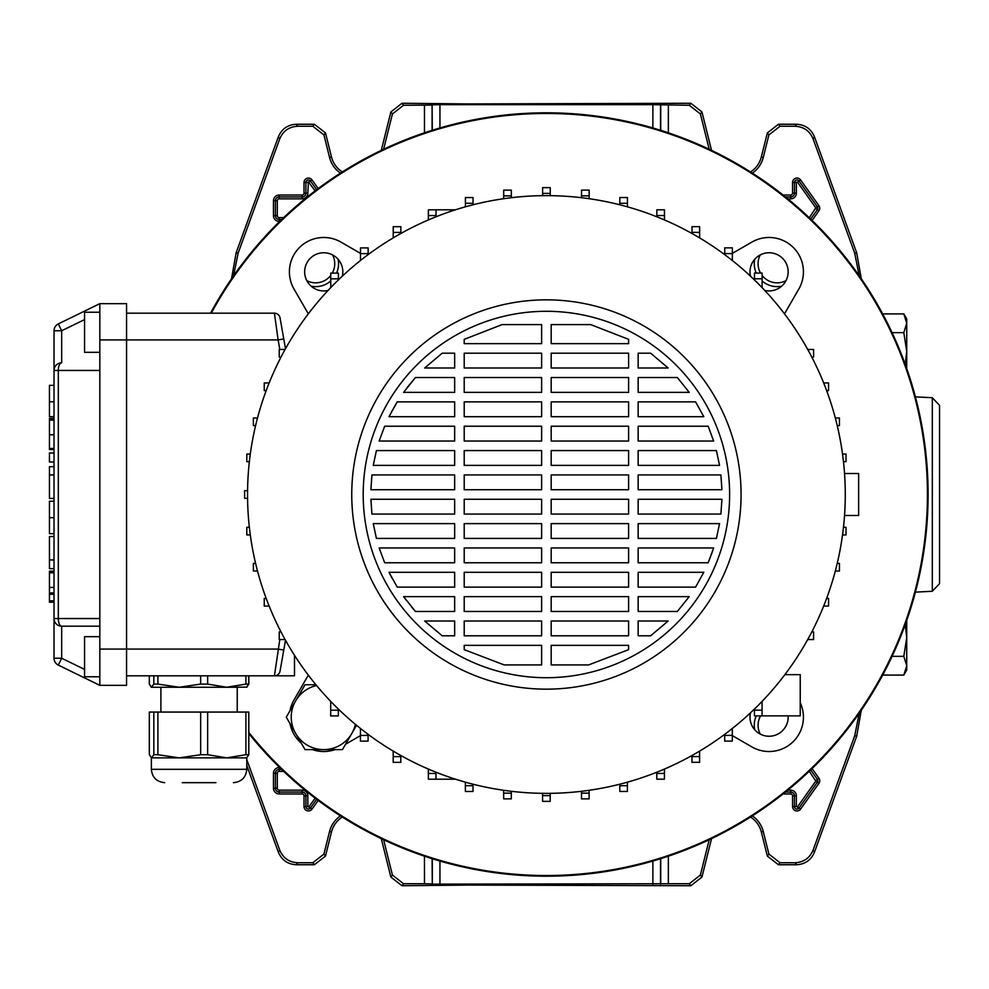 <?xml version="1.0" encoding="UTF-8"?>
<svg xmlns="http://www.w3.org/2000/svg" width="989" height="989" viewBox="0 0 989 989"><rect width="100%" height="100%" fill="white"/><g stroke="black" fill="none" stroke-linecap="round" stroke-linejoin="round"><path stroke-width="1.48" d="M246.78 759.614L279.751 850.181C283.126 858.093 289.097 862.272 297.677 862.742L312.833 862.742L323.935 854.063L329.547 831.539A26.814 26.814 0 0 1 340.476 815.863M329.547 831.539L331.488 832.021A24.812 24.812 0 0 1 342.318 817.038M859.218 275.795L854.706 253.196L813.069 138.819C809.694 130.907 803.723 126.728 795.144 126.258L779.987 126.258L768.886 134.937L767.328 132.934L778.43 124.255L779.987 126.258M752.345 173.137A26.814 26.814 0 0 0 763.273 157.461L768.886 134.937M709.2 149.265L700.385 113.945L689.284 105.267L690.841 103.264L701.955 111.942L700.385 113.945M652.876 127.964L652.876 104.673L689.284 105.267M381.284 150.377L390.865 111.942L401.979 103.264L403.537 105.267L432.094 105.069L432.094 130.325M403.537 105.267L392.423 113.945L390.865 111.942M383.621 149.265L392.423 113.945M231.513 278.947L236.124 252.838L278.354 136.816C281.717 128.916 287.7 124.725 296.28 124.255L314.391 124.255L325.492 132.934L323.935 134.937L329.547 157.461A26.814 26.814 0 0 0 340.476 173.137M323.935 134.937L312.833 126.258L314.391 124.255M296.28 124.255L297.677 126.258L312.833 126.258M297.677 126.258C289.097 126.728 283.126 130.907 279.751 138.819L278.354 136.816M236.124 252.838L238.114 253.196L279.751 138.819M238.114 253.196L233.589 275.795M383.621 839.735L392.423 875.055L403.537 883.733L401.979 885.736L468.353 885.081L690.841 885.736L689.284 883.733L700.385 875.055L701.955 877.058L690.841 885.736M401.979 885.736L390.865 877.058L392.423 875.055M381.284 838.623L390.865 877.058M331.488 832.021L325.492 856.066L314.391 864.745L312.833 862.742M297.677 862.742L296.28 864.745L314.391 864.745M296.28 864.745C287.7 864.275 281.717 860.084 278.354 852.184L279.751 850.181M246.78 765.461L278.354 852.184M861.308 710.053L856.697 736.162L814.466 852.184C811.104 860.084 805.12 864.275 796.541 864.745L778.43 864.745L767.328 856.066L768.886 854.063L779.987 862.742L778.43 864.745M752.345 815.863A26.814 26.814 0 0 1 763.273 831.539L761.332 832.021L767.328 856.066M761.332 832.021A24.812 24.812 0 0 0 750.503 817.038M711.536 838.623L701.955 877.058M403.537 883.733L424.466 883.733L424.466 856.19M668.354 856.19L668.354 883.733L689.284 883.733M709.2 839.735L700.385 875.055M763.273 831.539L768.886 854.063M796.541 864.745L795.144 862.742L779.987 862.742M795.144 862.742C803.723 862.272 809.694 858.093 813.069 850.181L814.466 852.184M856.697 736.162L854.706 735.804L813.069 850.181M854.706 735.804L859.218 713.205M668.354 883.733L432.304 884.141L432.304 858.736M432.094 858.675L432.304 884.141M432.094 883.931L424.466 883.733M401.979 103.264L468.353 103.919L690.841 103.264M432.304 130.264L432.094 105.069M432.304 104.859L439.944 104.673L439.944 127.964M652.876 104.673L439.944 104.673M329.547 157.461L331.488 156.979L325.492 132.934M331.488 156.979A24.812 24.812 0 0 0 342.318 171.962M854.706 253.196L856.697 252.838L814.466 136.816L813.069 138.819M795.144 126.258L796.541 124.255L778.43 124.255M763.273 157.461L761.332 156.979L767.328 132.934M761.332 156.979A24.812 24.812 0 0 1 750.503 171.962M711.536 150.377L701.955 111.942M796.541 124.255C805.12 124.725 811.104 128.916 814.466 136.816M856.697 252.838L861.308 278.947M816.308 764.398A381.692 381.692 0 0 0 816.308 224.602A381.692 381.692 0 0 0 210.533 313.192A381.692 381.692 0 0 1 928.102 494.5A381.692 381.692 0 0 1 248.808 733.504A381.692 381.692 0 0 0 816.308 764.398M306.825 280.666A19.088 19.088 0 0 0 330.759 275.399M332.267 273.125A19.088 19.088 0 0 0 332.576 254.915M338.114 259.266A22.895 22.895 0 0 1 336.544 273.125M330.759 280.95A22.895 22.895 0 0 1 311.176 286.204M760.244 254.915A19.088 19.088 0 0 0 760.516 273.063M762.123 275.474A19.088 19.088 0 0 0 785.995 280.666M781.644 286.204A22.895 22.895 0 0 1 762.123 281M756.251 273.063A22.895 22.895 0 0 1 754.706 259.266M760.553 715.875A19.088 19.088 0 0 0 760.244 734.085M754.706 729.734A22.895 22.895 0 0 1 756.276 715.875M360.503 253.394L340.921 242.082A34.355 34.355 0 0 0 293.993 289.011L308.333 313.847M784.487 313.847L798.828 289.011A34.355 34.355 0 0 0 751.9 242.082L732.367 253.369M342.33 276.166A19.088 19.088 0 0 0 323.749 252.751A19.088 19.088 0 0 0 304.661 271.839A19.088 19.088 0 0 0 328.076 290.42M750.49 712.834A19.088 19.088 0 0 0 769.071 736.249A19.088 19.088 0 0 0 788.109 715.875M764.744 290.42A19.088 19.088 0 0 0 788.159 271.839A19.088 19.088 0 0 0 769.071 252.751A19.088 19.088 0 0 0 750.49 276.166M248.808 732.441A381.025 381.025 0 0 0 927.435 494.5A381.025 381.025 0 0 0 211.287 313.192M732.317 735.606L751.9 746.918A34.355 34.355 0 0 0 800.237 702.697M345.594 744.223L360.453 735.631M308.333 675.153L293.993 699.989A34.355 34.355 0 0 0 290 710.72M290 723.602A34.355 34.355 0 0 0 301.299 743.159M312.45 749.613A34.355 34.355 0 0 0 335.036 749.613M844.532 515.492L858.637 515.492L858.637 473.508L844.532 473.508M845.274 494.5A298.863 298.863 0 0 1 546.41 793.363A298.863 298.863 0 0 1 247.547 494.5A298.863 298.863 0 0 1 546.41 195.637A298.863 298.863 0 0 1 845.274 494.5M741.07 494.5A194.66 194.66 0 0 1 546.41 689.16A194.66 194.66 0 0 1 351.75 494.5A194.66 194.66 0 0 1 546.41 299.84A194.66 194.66 0 0 1 741.07 494.5M729.622 494.5A183.212 183.212 0 0 1 546.41 677.712A183.212 183.212 0 0 1 363.198 494.5A183.212 183.212 0 0 1 546.41 311.288A183.212 183.212 0 0 1 729.622 494.5M541.638 635.803L464.212 635.803L464.212 621.005L541.638 621.005L541.638 635.803M628.608 635.803L551.182 635.803L551.182 621.005L628.608 621.005L628.608 635.803M650.626 635.803L638.152 635.803L638.152 621.005L668.168 621.005L650.626 635.803L668.168 621.005M454.668 635.803L442.194 635.803L424.652 621.005L454.668 621.005L454.668 635.803M551.182 645.347L628.608 645.347L628.608 649.649L588.628 664.929L551.182 664.929L551.182 645.347M464.212 645.347L541.638 645.347L541.638 664.929L504.192 664.929L464.212 649.649L464.212 645.347M541.638 611.462L464.212 611.462L464.212 596.651L541.638 596.651L541.638 611.462M628.608 611.462L551.182 611.462L551.182 596.651L628.608 596.651L628.608 611.462M677.354 611.462L638.152 611.462L638.152 596.651L689.209 596.651L677.354 611.462L689.209 596.651M454.668 611.462L415.467 611.462L403.611 596.651L454.668 596.651L454.668 611.462M541.638 587.12L464.212 587.12L464.212 572.31L541.638 572.31L541.638 587.12M628.608 587.12L551.182 587.12L551.182 572.31L628.608 572.31L628.608 587.12M695.576 587.12L638.152 587.12L638.152 572.31L703.809 572.31L695.576 587.12L703.809 572.31M454.668 587.12L397.244 587.12L389.011 572.31L454.668 572.31L454.668 587.12M541.638 562.766L464.212 562.766L464.212 547.968L541.638 547.968L541.638 562.766M628.608 562.766L551.182 562.766L551.182 547.968L628.608 547.968L628.608 562.766M708.173 562.766L638.152 562.766L638.152 547.968L713.65 547.968L708.173 562.766L712.661 550.96M454.668 562.766L384.647 562.766L379.17 547.968L454.668 547.968L454.668 562.766M541.638 538.424L464.212 538.424L464.212 523.614L541.638 523.614L541.638 538.424M628.608 538.424L551.182 538.424L551.182 523.614L628.608 523.614L628.608 538.424M716.407 538.424L638.152 538.424L638.152 523.614L719.559 523.614L716.407 538.424M454.668 538.424L376.413 538.424L373.261 523.614L454.668 523.614L454.668 538.424M541.638 514.07L464.212 514.07L464.212 499.272L541.638 499.272L541.638 514.07M628.608 514.07L551.182 514.07L551.182 499.272L628.608 499.272L628.608 514.07M720.894 514.07L638.152 514.07L638.152 499.272L721.921 499.272L720.894 514.07M454.668 514.07L371.926 514.07L370.9 499.272L454.668 499.272L454.668 514.07M541.638 489.728L464.212 489.728L464.212 474.93L541.638 474.93L541.638 489.728M628.608 489.728L551.182 489.728L551.182 474.93L628.608 474.93L628.608 489.728M721.921 489.728L638.152 489.728L638.152 474.93L720.894 474.93L721.921 489.728M454.668 489.728L370.9 489.728L371.926 474.93L454.668 474.93L454.668 489.728M541.638 465.386L464.212 465.386L464.212 450.576L541.638 450.576L541.638 465.386M628.608 465.386L551.182 465.386L551.182 450.576L628.608 450.576L628.608 465.386M719.559 465.386L638.152 465.386L638.152 450.576L716.407 450.576L719.559 465.386M454.668 465.386L373.261 465.386L376.413 450.576L454.668 450.576L454.668 465.386M541.638 441.032L464.212 441.032L464.212 426.234L541.638 426.234L541.638 441.032M628.608 441.032L551.182 441.032L551.182 426.234L628.608 426.234L628.608 441.032M713.65 441.032L638.152 441.032L638.152 426.234L708.173 426.234L713.65 441.032M454.668 441.032L379.17 441.032L384.647 426.234L454.668 426.234L454.668 441.032M541.638 416.69L464.212 416.69L464.212 401.88L541.638 401.88L541.638 416.69M628.608 416.69L551.182 416.69L551.182 401.88L628.608 401.88L628.608 416.69M703.809 416.69L638.152 416.69L638.152 401.88L695.576 401.88L703.809 416.69L695.576 401.88M454.668 416.69L389.011 416.69L397.244 401.88L454.668 401.88L454.668 416.69M541.638 392.349L464.212 392.349L464.212 377.538L541.638 377.538L541.638 392.349M628.608 392.349L551.182 392.349L551.182 377.538L628.608 377.538L628.608 392.349M689.209 392.349L638.152 392.349L638.152 377.538L677.354 377.538L689.209 392.349L677.354 377.538M454.668 392.349L403.611 392.349L415.454 377.538L454.668 377.538L454.668 392.349M541.638 367.995L464.212 367.995L464.212 353.197L541.638 353.197L541.638 367.995M628.608 367.995L551.182 367.995L551.182 353.197L628.608 353.197L628.608 367.995M668.168 367.995L638.152 367.995L638.152 353.197L650.626 353.197L668.168 367.995L650.626 353.197M454.668 367.995L424.652 367.995L442.194 353.197L454.668 353.197L454.668 367.995M541.638 343.653L464.212 343.653L464.212 339.351L502.115 324.602L541.638 324.602L541.638 343.653M628.608 343.653L551.182 343.653L551.182 324.602L590.705 324.602L628.608 339.351L628.608 343.653M628.608 339.351L590.705 324.602M721.822 502.239L721.921 499.272M588.628 664.929L628.608 649.649M464.212 649.649L504.192 664.929M424.652 621.005L442.194 635.803M403.611 596.651L405.997 599.915M411.436 606.801L415.467 611.462M389.011 572.31L392.472 578.948M379.17 547.968L384.647 562.766M373.261 523.614L376.413 538.424M397.244 401.88L391.459 411.931M415.454 377.538L407.147 387.564M502.115 324.602L464.212 339.351M455.533 209.792L436.025 209.792L455.533 209.792L436.025 209.792L436.025 216.776M428.348 219.941L428.348 209.804L428.385 219.929M338.386 279.912L338.386 273.125L330.759 273.125L330.759 287.589M330.697 710.213L338.337 710.213L338.337 715.937L330.697 715.937L330.697 701.349M784.87 674.659L800.237 674.659L800.237 715.875L762.062 715.875L762.062 701.411M762.062 715.875L754.434 715.875L754.434 709.088M285.5 640.254L280.06 671.074L283.769 650.082L278.119 649.081L126.555 649.081L126.555 303.66L99.827 303.66L99.827 370.455L58.314 370.455A7.628 3.35 -90 0 1 61.664 362.815L61.503 362.815M283.769 338.918L278.119 339.919L274.423 313.192A5.724 5.724 0 0 1 280.06 317.926L285.5 348.746M754.434 710.151L762.062 710.151M280.06 317.926A5.724 5.724 0 0 0 274.423 313.192L126.555 313.192M294.499 655.299L294.499 675.808L126.555 675.808M280.06 671.074A5.724 5.724 0 0 1 274.423 675.808L279.813 639.537M99.827 626.185L61.664 626.185L61.664 658.241L58.314 665.103L99.827 685.34L126.555 685.34L126.555 649.081L99.827 649.081L99.827 370.455M99.827 685.34L99.827 649.081M84.56 319.595L61.664 330.759L58.314 323.898L99.827 303.66M455.533 779.208L428.348 779.208L428.348 769.059M435.976 779.208L435.976 772.211M428.348 773.485L435.976 773.485M99.827 312.24L84.56 312.24L84.56 352.319L99.827 352.319M99.827 676.76L84.56 676.76L84.56 636.681L99.827 636.681M58.314 665.103A7.628 7.628 0 0 1 54.024 658.241L54.024 330.759A7.628 7.628 0 0 1 58.314 323.898A7.628 7.628 0 0 0 54.024 330.759L61.664 330.759L61.664 362.815A7.628 7.628 0 0 0 54.024 370.455L54.036 370.294M54.036 618.706L54.024 618.545A7.628 7.628 0 0 0 61.664 626.185A7.628 3.35 -90 0 1 58.314 618.545L99.827 618.545M338.337 710.213L338.337 709.026M281.012 631.909L279.232 631.909L279.232 639.537L285.104 639.537M338.386 278.849L330.759 278.849M281.012 357.091L279.232 357.091L279.232 349.463L285.104 349.463M664.435 773.46L656.795 773.46L656.795 779.184L664.435 779.184L664.435 769.071M656.795 773.46L656.795 772.224M699.594 756.585L691.954 756.585L691.954 762.309L699.594 762.309L699.594 751.121M691.954 756.585L691.954 755.522M732.317 735.371L724.677 735.371L724.677 741.095L732.317 741.095L732.317 728.51M724.677 735.371L724.677 734.37M811.808 631.909L813.588 631.909L813.588 639.537L807.716 639.537M826.619 598.419L828.572 598.419L828.572 606.059L823.676 606.059M619.782 785.711L627.409 785.711L627.409 791.435L619.782 791.435L619.782 784.215M627.409 785.711L627.409 782.175M581.495 793.141L589.123 793.141L589.123 798.865L581.495 798.865L581.495 791.299M589.123 793.141L589.123 790.298M542.578 795.638L550.205 795.638L550.205 801.362L542.578 801.362L542.578 793.339M550.205 795.638L550.205 793.339M503.661 793.153L511.288 793.153L511.288 798.877L503.661 798.877L503.661 790.285M511.288 793.153L511.288 791.287M465.374 785.723L473.002 785.723L473.002 791.46L465.374 791.46L465.374 782.163M473.002 785.723L473.002 784.203M269.144 606.059L264.248 606.059L264.248 598.419L266.202 598.419M368.093 735.408L360.453 735.408L360.453 741.144L368.093 741.144L368.093 734.333M360.453 735.408L360.453 728.473M393.189 756.622L400.817 756.622L400.817 762.346L393.189 762.346L393.189 751.096M400.817 756.622L400.817 755.497M835.309 571.024L839.426 571.024L839.426 563.384L837.226 563.384M842.529 534.938L846.015 534.938L846.015 527.298L843.469 527.298M843.469 461.702L846.015 461.702L846.015 454.062L842.529 454.062M811.808 357.091L813.588 357.091L813.588 349.463L807.865 349.463M762.123 278.787L754.483 278.787L754.483 273.063L762.123 273.063L762.123 287.651M754.483 278.787L754.483 279.974M656.844 215.515L664.472 215.515L664.472 209.792L656.844 209.792L656.844 216.789M664.472 215.515L664.472 219.941M692.003 232.378L699.631 232.378L699.631 226.654L692.003 226.654L692.003 233.503M699.631 232.378L699.631 237.904M724.727 253.592L732.367 253.592L732.367 247.856L724.727 247.856L724.727 254.668M732.367 253.592L732.367 260.527M826.619 390.581L828.572 390.581L828.572 382.941L823.676 382.941M837.226 425.616L839.426 425.616L839.426 417.976L835.309 417.976M627.446 203.277L619.819 203.277L619.819 197.54L627.446 197.54L627.446 206.837M619.819 203.277L619.819 204.797M589.16 195.847L581.532 195.847L581.532 190.123L589.16 190.123L589.16 198.715M581.532 195.847L581.532 197.713M550.243 193.362L542.615 193.362L542.615 187.638L550.243 187.638L550.243 195.661M542.615 193.362L542.615 195.661M436.025 215.54L428.385 215.54M436.025 209.816L428.385 209.816M266.202 390.581L264.248 390.581L264.248 382.941L269.144 382.941M393.226 232.415L400.866 232.415L400.866 226.691L393.226 226.691L393.226 237.879M400.866 232.415L400.866 233.478M368.143 253.629L360.503 253.629L360.503 247.905L368.143 247.905L368.143 254.63M360.503 253.629L360.503 260.49M473.039 203.289L465.411 203.289L465.411 197.565L473.039 197.565L473.039 204.785M465.411 203.289L465.411 206.825M511.325 195.859L503.698 195.859L503.698 190.135L511.325 190.135L511.325 197.701M503.698 195.859L503.698 198.702M255.595 425.616L253.382 425.616L253.382 417.976L257.511 417.976M257.511 571.024L253.382 571.024L253.382 563.384L255.595 563.384M250.291 534.938L246.805 534.938L246.805 527.298L249.352 527.298M247.571 498.32L244.604 498.32L244.604 490.68L247.571 490.68M249.352 461.702L246.805 461.702L246.805 454.062L250.291 454.062M54.024 416.777L49.45 416.777L54.024 416.604M49.45 416.604L49.45 385.351L54.024 385.351M54.024 452.974L49.45 452.974L49.45 461.999L54.024 461.999M49.45 475.388L49.45 498.444L49.45 466.697L54.024 466.697M49.45 474.967L54.024 474.967M49.45 474.844L54.024 474.844M54.024 501.238L49.45 501.238L49.45 533.664L54.024 533.664M54.024 602.214L49.45 602.214L49.45 571.16L54.024 571.172L49.45 571.16M49.45 572.755L54.024 572.755M54.024 449.562L49.45 449.562L49.45 418.52L54.024 418.52L49.45 418.52M49.45 448.474L54.024 448.474M49.45 420.102L54.024 420.102M54.024 568.638L49.45 568.638L49.45 536.545L49.45 560.281M49.45 559.972L54.024 559.972M49.45 559.91L54.024 559.91M153.827 712.068L157.894 712.068L157.894 754.706L153.827 754.706L153.827 712.068L149.327 712.068L149.327 754.706L151.577 757.871L153.827 754.706M157.894 675.808L157.894 684.091L153.827 684.091L153.827 675.808M215.862 782.67L182.273 782.67M164.718 782.67C156.608 781.879 152.158 777.428 151.366 769.318L246.78 769.318L246.78 757.871L151.577 757.871M200.656 712.068L207.641 712.068L207.641 754.706L200.656 754.706L200.656 712.068L157.894 712.068M245.902 712.068L248.808 712.068L248.808 754.706L245.902 754.706L245.902 712.068L207.641 712.068M157.894 754.706L179.281 757.871L200.656 754.706M207.641 754.706L226.765 757.871L245.902 754.706M248.808 754.706L246.57 757.871M237.236 712.068L237.236 687.256L167.994 687.256M157.894 684.091L179.281 687.256L151.366 687.256L153.827 684.091M247.003 687.12L226.765 687.256L245.902 684.091L245.902 675.808M149.327 675.808L149.327 684.091L151.366 687.256M207.641 675.808L207.641 684.091L226.765 687.256M207.641 684.091L200.656 684.091L200.656 675.808M179.281 687.256L200.656 684.091M248.808 675.808L248.808 684.091L246.57 687.256M248.808 684.091L245.902 684.091M356.522 725.283L342.478 749.613L305.02 749.613L286.278 717.161L305.02 684.722L315.899 684.722M316.567 685.525A32.439 32.439 0 0 0 323.749 749.613A32.439 32.439 0 0 0 355.385 724.344M939.55 575.128L939.55 405.366L932.318 397.739L915.394 396.861M932.318 397.739L932.318 591.261L939.55 583.634L939.55 494.5M903.822 656.362L906.728 637.633L906.728 670.072L903.822 675.091L906.728 665.733L903.822 656.362L892.078 656.362M906.728 620.437L906.728 637.633L905.256 624.553M903.822 675.091L882.67 675.091M905.256 364.447L906.728 351.367L903.822 332.638L892.078 332.638M903.822 332.638L906.728 323.267L903.822 313.909L882.67 313.909M906.048 318.891L906.728 323.267L906.728 368.563M906.728 323.267L906.728 318.928L903.822 313.909M315.132 190.852L308.432 181.865L307.826 193.152A5.687 5.687 0 0 1 302.127 198.851L279.232 198.851A1.941 1.941 0 0 0 277.291 200.792L277.291 215.676A1.941 1.941 0 0 0 279.232 217.617L283.682 217.617M279.726 221.437L279.232 221.437A5.761 5.761 0 0 1 273.471 215.676L273.471 200.792A5.761 5.761 0 0 1 279.232 195.031L302.127 195.031A1.879 1.879 0 0 0 304.006 193.152L304.006 182.471L305.91 182.471L305.91 193.152A3.783 3.783 0 0 1 302.127 196.935L279.232 196.935A3.845 3.845 0 0 0 275.375 200.792L275.375 215.676A3.845 3.845 0 0 0 279.232 219.521L281.692 219.521L279.232 219.521A3.845 3.845 0 0 1 275.375 215.676L275.375 200.792A3.845 3.845 0 0 1 279.232 196.935L302.127 196.935A3.783 3.783 0 0 0 305.91 193.152L305.91 182.471A2.51 2.51 0 0 1 310.472 181.012L310.472 181.012A2.51 2.51 0 0 0 305.91 182.471L307.826 182.471M283.682 771.383L279.232 771.383A1.941 1.941 0 0 0 277.291 773.324L277.291 788.208A1.941 1.941 0 0 0 279.232 790.149L302.127 790.149A5.687 5.687 0 0 1 307.826 795.848L307.826 806.529L310.472 807.988A2.51 2.51 0 0 1 308.432 809.039A2.51 2.51 0 0 0 310.472 807.988L312.03 809.089A4.426 4.426 0 0 1 304.006 806.529L304.006 795.848A1.879 1.879 0 0 0 302.127 793.969L279.232 793.969A5.761 5.761 0 0 1 273.471 788.208L273.471 773.324A5.761 5.761 0 0 1 279.232 767.563L279.726 767.563M787.813 790.149L790.693 790.149A5.687 5.687 0 0 1 796.38 795.848L796.38 806.529L799.038 807.988A2.51 2.51 0 0 1 796.986 809.039A2.51 2.51 0 0 0 799.038 807.988L800.596 809.089A4.426 4.426 0 0 1 792.56 806.529L792.56 795.848A1.879 1.879 0 0 0 790.693 793.969L783.065 793.969M809.274 217.753L815.801 207.888L797.48 182.112L794.476 182.471A2.51 2.51 0 0 1 799.038 181.012L799.038 181.012A2.51 2.51 0 0 0 794.476 182.471L794.476 193.152A3.783 3.783 0 0 1 790.693 196.935L785.464 196.935L790.693 196.935A3.783 3.783 0 0 0 794.476 193.152L794.476 182.471L792.56 182.471A4.426 4.426 0 0 1 800.596 179.911L818.917 205.675A4.426 4.426 0 0 1 818.917 210.793L812.068 220.423M668.354 105.267L668.354 132.81M424.466 132.81L424.466 105.267M304.006 182.471A4.426 4.426 0 0 1 312.03 179.911L318.186 188.553M783.065 195.031L790.693 195.031A1.879 1.879 0 0 0 792.56 193.152L792.56 182.471M812.068 768.577L818.917 778.207A4.426 4.426 0 0 1 818.917 783.325L800.596 809.089M318.186 800.447L312.03 809.089M323.935 854.063L325.492 856.066M660.726 130.325L660.726 105.069M660.516 104.859L660.516 130.264M652.876 884.327L652.876 861.036M439.944 861.036L439.944 884.327M660.726 883.931L660.726 858.675M660.516 858.736L660.516 884.141M815.801 208.58L817.359 209.693L810.671 219.088L817.359 209.693A2.51 2.51 0 0 0 817.359 206.775L799.038 181.012L817.359 206.775A2.51 2.51 0 0 1 817.359 209.693L818.917 210.793M796.38 182.471L796.38 193.152A5.687 5.687 0 0 1 790.693 198.851L787.813 198.851M308.914 182.112L310.472 181.012L316.653 189.703L310.472 181.012L312.03 179.911M797.48 806.888L815.801 781.112L817.359 782.225L799.038 807.988L817.359 782.225A2.51 2.51 0 0 0 817.359 779.307L810.671 769.912L817.359 779.307A2.51 2.51 0 0 1 817.359 782.225L818.917 783.325M796.986 809.039A2.51 2.51 0 0 1 794.476 806.529L794.476 806.529A2.51 2.51 0 0 0 796.986 809.051M796.38 806.529L794.476 806.529L794.476 795.848L794.476 806.529L792.56 806.529M790.693 790.149L790.693 792.065A3.783 3.783 0 0 1 794.476 795.848A3.783 3.783 0 0 0 790.693 792.065L785.464 792.065L790.693 792.065L790.693 793.969M815.801 781.112L809.274 771.247M316.653 799.297L310.472 807.988L316.653 799.297M308.432 809.039A2.51 2.51 0 0 1 305.91 806.529L305.91 806.529A2.51 2.51 0 0 0 308.432 809.051M307.826 806.529L305.91 806.529L305.91 795.848L305.91 806.529L304.006 806.529M302.127 790.149L302.127 792.065A3.783 3.783 0 0 1 305.91 795.848A3.783 3.783 0 0 0 302.127 792.065L279.232 792.065L302.127 792.065L302.127 793.969M279.232 793.969L279.232 792.065A3.845 3.845 0 0 1 275.375 788.208L275.375 788.208A3.845 3.845 0 0 0 279.232 792.065L279.232 790.149M273.471 788.208L275.375 788.208L275.375 773.324L275.375 788.208L277.291 788.208M273.471 773.324L275.375 773.324A3.845 3.845 0 0 1 279.232 769.479L279.232 769.479A3.845 3.845 0 0 0 275.375 773.324L277.291 773.324M279.232 767.563L279.232 769.479L281.692 769.479L279.232 769.479L279.232 771.383M308.914 806.888L315.132 798.148M815.801 207.888L818.917 205.675M797.48 182.112L800.596 179.911M796.38 193.152L792.56 193.152M790.693 198.851L790.693 195.031M796.38 795.848L792.56 795.848M815.801 780.42L818.917 778.207M307.826 795.848L304.006 795.848M279.232 221.437L279.232 217.617M273.471 215.676L277.291 215.676M273.471 200.792L277.291 200.792M279.232 195.031L279.232 198.851M302.127 195.031L302.127 198.851M304.006 193.152L307.826 193.152M279.813 349.463L278.119 339.919L99.827 339.919M61.664 362.815A7.628 7.628 0 0 0 54.024 370.455L58.314 370.455L58.314 618.545L54.024 618.545M54.024 658.241L61.664 658.241L84.56 669.405M49.45 401.769L54.024 401.769M49.45 517.68L54.024 517.68M49.45 587.429L54.024 587.429M49.45 434.777L54.024 434.777M49.45 600.855L54.024 600.855M49.45 594.29L54.024 594.29M49.45 498.444L54.024 498.444M49.45 592.93L54.024 592.93M49.45 536.545L54.024 536.545M160.898 712.068L160.898 687.256M151.366 769.318L151.366 757.871M246.78 769.318C245.989 777.428 241.539 781.879 233.429 782.67M932.318 591.261L915.394 592.139"/></g></svg>
